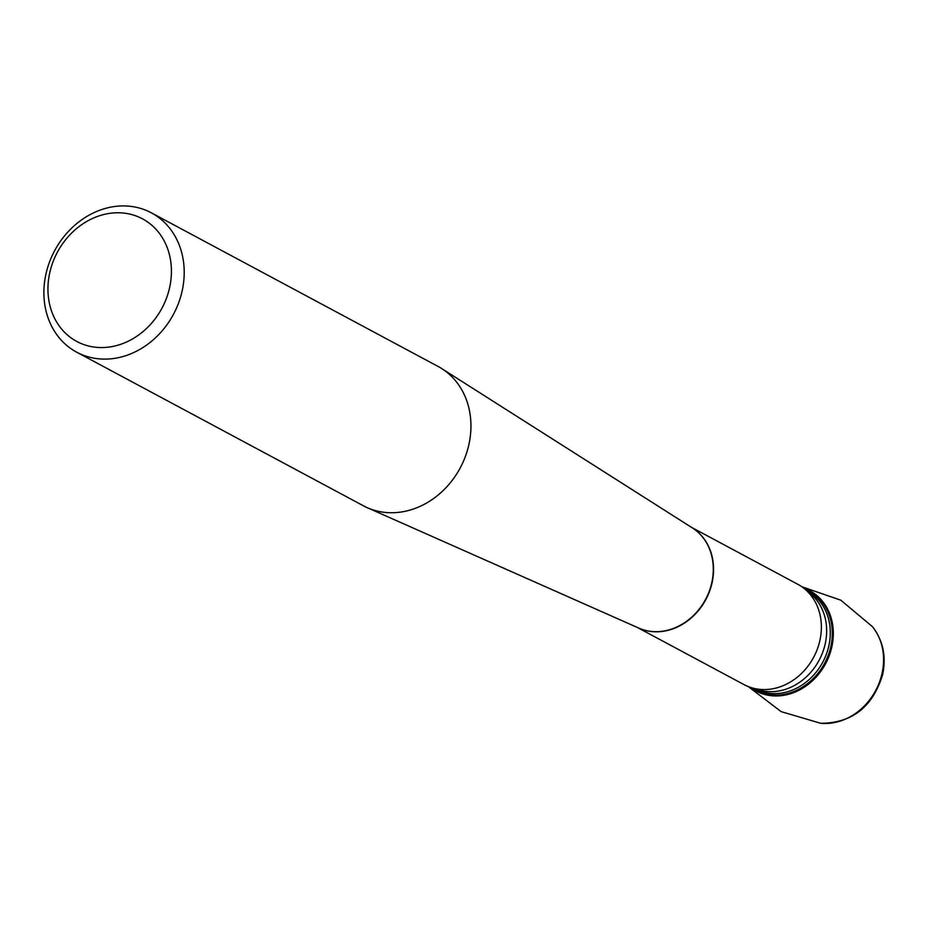 <?xml version="1.0" encoding="UTF-8"?>
<svg xmlns="http://www.w3.org/2000/svg" width="930" height="930" viewBox="0 0 930 930"><rect width="100%" height="100%" fill="white"/><g stroke="black" fill="none" stroke-linecap="round" stroke-linejoin="round"><path stroke-width="1.4" d="M637.387 627.483L743.977 684.585A56.916 48.523 -61.8 0 0 759.903 689.363A56.916 48.523 -61.8 0 0 771.516 688.99A56.916 48.523 -61.8 0 0 816.447 651.384A56.916 48.523 -61.8 0 0 810.542 594.863A56.916 48.523 -61.8 0 0 797.731 584.249L691.141 527.147M76.713 352.191L363.456 505.815A79.05 67.402 -61.8 0 0 367.303 507.699A79.05 67.402 -61.8 0 0 401.714 511.93A79.05 67.402 -61.8 0 0 467.697 449.341A79.05 67.402 -61.8 0 0 441.808 368.629A79.05 67.402 -61.8 0 0 438.111 366.467L151.381 212.842A79.05 67.402 118.2 0 1 181.594 293.31A79.05 67.402 118.2 0 1 114.971 358.306A79.05 67.402 118.2 0 1 76.713 352.191A79.05 67.402 118.2 0 1 46.5 271.723A79.05 67.402 118.2 0 1 113.123 206.727A79.05 67.402 118.2 0 1 151.381 212.842M108.868 213.482A69.564 59.311 -61.8 0 0 56.625 322.001A69.564 59.311 -61.8 0 0 163.552 305.052A69.564 59.311 -61.8 0 0 108.868 213.482M803.439 587.934A56.916 48.523 118.2 0 1 825.573 663.729A56.916 48.523 118.2 0 1 750.208 687.293A56.916 48.523 118.2 0 0 783.455 695.384A56.916 48.523 118.2 0 0 832.269 644.746A56.916 48.523 118.2 0 0 803.439 587.934M691.746 527.519A56.916 48.523 118.2 0 1 711.38 585.598A56.916 48.523 118.2 0 1 663.718 631.226A56.916 48.523 118.2 0 1 638.038 627.762M367.303 507.699L638.654 628.041A56.928 48.534 -61.8 0 0 663.439 631.086A56.928 48.534 -61.8 0 0 710.95 586.016A56.928 48.534 -61.8 0 0 692.315 527.88L441.808 368.629M807.24 591.248A55.463 47.291 118.2 0 1 819.109 660.265A55.463 47.291 118.2 0 1 755.067 688.63M806.647 590.678L807.263 591.003A55.463 47.291 118.2 0 1 822.748 662.218A55.463 47.291 118.2 0 1 754.881 688.77L754.265 688.444M804.845 589.062A56.277 47.976 118.2 0 1 824.631 663.23A56.277 47.976 118.2 0 1 751.928 687.84M801.765 586.714L840.825 600.187L872.421 626.646A58.125 49.557 118.2 0 1 875.642 690.606A58.125 49.557 118.2 0 1 820.574 723.261M872.421 626.646C883.035 640.421 886.441 656.394 882.64 674.587C872.782 706.94 852.124 723.168 820.644 723.273L781.119 711.624L748.266 686.573"/></g></svg>
